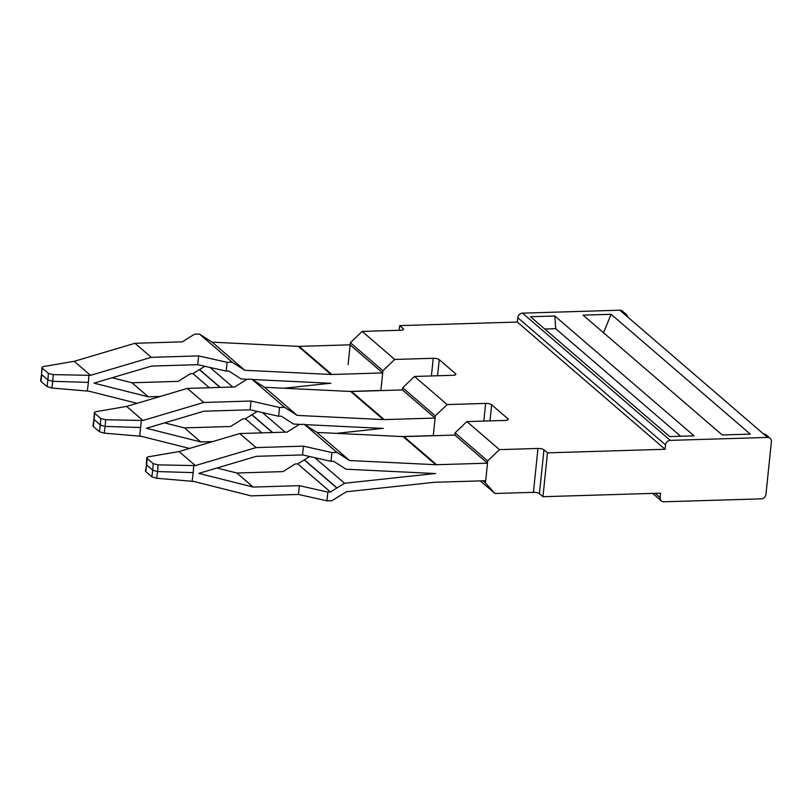 <?xml version="1.0" encoding="UTF-8"?>
<svg xmlns="http://www.w3.org/2000/svg" width="812" height="812" viewBox="0 0 812 812"><rect width="100%" height="100%" fill="white"/><g stroke="black" fill="none" stroke-linecap="round" stroke-linejoin="round"><path stroke-width="1.22" d="M611.111 314.295L583.077 315.147L722.254 434.978L750.288 434.136L611.111 314.295L603.509 332.737M627.991 317.248L626.691 314.802L624.103 313.899L767.573 437.435L670.276 440.378A4.628 4.04 -49.3 0 0 665.546 444.895L665.089 449.28L547.481 452.842L542.944 496.711L660.562 493.148L660.105 497.543L655.203 493.31M624.103 313.899L619.81 310.204L522.502 313.148L670.276 440.378M554.84 316L694.016 435.831L669.667 436.572L530.49 316.731L554.84 316L555.702 328.687L680.618 436.237M765.828 434.603L763.28 433.74M660.105 497.543A4.628 4.04 -49.3 0 0 661.364 500.923A4.628 4.04 -49.3 0 0 663.932 501.796L761.23 498.852A4.628 4.04 -49.3 0 0 765.96 494.335L771.4 441.698A4.628 4.04 -49.3 0 0 770.141 438.318L765.807 434.582M619.81 310.204A4.628 4.04 -49.3 0 1 622.378 311.077L626.712 314.812M665.546 444.895L517.772 317.665L517.325 322.049L399.707 325.612L399.22 330.291M517.772 317.665A4.628 4.04 -49.3 0 1 522.502 313.148M517.325 322.049L665.089 449.28M767.573 437.435A4.628 4.04 -49.3 0 1 770.141 438.318M544.75 329.022L555.702 328.687M93.918 419.236L93.004 425.843A4.628 1.35 7.8 0 0 93.339 426.452L99.429 431.69L104.24 433.141L105.164 426.432L100.333 425.102L100.789 418.515L105.631 419.733L142.963 420.484L203.7 402.468L251.04 401.026L279.521 407.441L284.525 407.289L297.192 415.399L383.376 419.591A11.581 10.099 -49.3 0 0 383.873 419.601A11.581 10.099 -49.3 0 0 384.188 419.601L351.545 391.485L402.447 389.953L402.671 387.75L435.323 415.866L433.273 435.729M380.858 390.602L382.919 370.739L350.358 342.705L348.084 364.639M435.323 415.866L447.148 404.579L414.506 376.463L402.671 387.75M382.919 370.739L394.744 359.452L362.182 331.418L350.358 342.705M547.481 452.842L543.959 449.807A4.628 1.411 -174.1 0 0 537.96 448.457L533.433 492.326A4.628 1.411 -174.1 0 1 539.422 493.676L542.944 496.711M403.117 329.773L403.229 328.647A4.628 1.411 5.9 0 1 403.564 329.246A4.628 1.411 5.9 0 1 400.671 330.251L362.182 331.418M403.229 328.647L399.707 325.612M483.81 421.073L485.637 403.412A4.628 1.411 5.9 0 1 491.636 404.762L507.957 418.819A4.628 1.411 -174.1 0 1 508.292 419.418A4.628 1.411 -174.1 0 1 505.399 420.423L466.91 421.59L499.471 449.625L537.96 448.457M485.637 403.412L447.148 404.579M431.405 375.956L433.232 358.285A4.628 1.411 5.9 0 1 439.231 359.635L455.552 373.693A4.628 1.411 -174.1 0 1 455.877 374.302A4.628 1.411 -174.1 0 1 452.994 375.296L414.506 376.463M433.232 358.285L394.744 359.452M533.433 492.326L494.934 493.493L480.298 480.897M466.91 421.59L455.085 432.877L487.647 460.911L487.413 463.185M485.596 480.734L485.373 482.846L494.934 493.493M487.647 460.911L499.471 449.625M455.085 432.877L454.852 435.07L487.504 463.185L485.698 480.724L434.461 482.277L346.369 491.767L331.946 500.699L326.931 500.852L298.461 494.437L299.364 485.667L253.151 487.068L236.82 473.01L216.946 468.006M483.008 480.805L485.373 482.846M239.784 433.537L179.046 451.553L148.626 456.76A4.628 1.472 4 0 0 146.779 457.795A4.628 1.472 4 0 0 147.104 458.394L153.194 463.642L158.035 464.86L195.367 465.601L256.105 447.585L239.784 433.537L287.123 432.096L299.273 424.463L304.287 424.311L336.939 452.416L349.596 460.526L435.78 464.718A11.581 10.099 -49.3 0 0 436.277 464.728A11.581 10.099 -49.3 0 0 436.592 464.718L487.504 463.185M435.679 473.497A20.838 18.168 130.7 0 0 435.12 473.518A20.838 18.168 -49.3 0 1 434.318 473.487A20.838 18.168 -49.3 0 1 434.217 473.487L345.993 469.194L339.386 464.961A27.791 24.228 130.7 0 0 339.264 464.88L333.61 461.267L331.022 461.338L331.925 452.568L336.939 452.416M435.12 473.518L344.542 483.262L314.853 457.704M454.852 435.07L403.94 436.612A11.581 10.099 -49.3 0 1 403.625 436.612A11.581 10.099 -49.3 0 1 403.128 436.602L316.954 432.42L349.596 460.526M326.931 500.852L327.845 492.082L330.443 492.001L336.868 488.012A27.791 24.228 -49.3 0 0 337.01 487.931L344.542 483.262M337.01 487.931L304.368 459.815L309.676 456.537M304.287 424.311L316.954 432.42M236.82 473.01L283.043 471.61L295.192 463.967L297.791 463.896L304.368 459.815M145.744 471.569L146.647 464.982L145.419 470.97A4.628 1.35 7.8 0 0 145.744 471.569L151.834 476.817L156.655 478.268L193.733 481.425L251.111 495.868L298.461 494.437M256.105 447.585L303.444 446.153L331.925 452.568M327.845 492.082L299.364 485.667M330.443 492.001L297.791 463.896M331.022 461.338L302.541 454.933L256.318 456.324L198.818 473.386L253.151 487.068M302.541 454.933L303.444 446.153M195.367 465.601L179.046 451.553M147.104 458.394L146.647 464.982L152.737 470.219L151.834 476.817M156.655 478.268L157.569 471.559L152.737 470.219L153.194 463.642M158.035 464.86L157.569 471.559L193.226 472.635L192.089 481.414M193.703 465.712L193.226 472.645M42.295 368.151L48.385 373.388L53.216 374.616L90.548 375.357L151.286 357.341L134.965 343.283L74.227 361.299L43.807 366.506A4.628 1.472 4 0 0 41.96 367.542A4.628 1.472 4 0 0 42.295 368.151L40.6 380.716A4.628 1.35 7.8 0 0 40.935 381.325L41.838 374.728L47.928 379.975L47.015 386.573L51.836 388.014L88.914 391.181L137.126 403.32M47.015 386.573L40.935 381.325M51.836 388.014L52.76 381.305L47.928 379.975L48.385 373.388M53.216 374.616L52.76 381.305L88.406 382.391L87.27 391.171M88.894 375.469L88.406 382.391M90.548 375.357L74.227 361.299M248.259 379.295L241.184 378.95L234.577 374.718A27.791 24.228 -49.3 0 0 234.445 374.637L228.801 371.013L226.203 371.094L197.722 364.679L151.509 366.08L93.999 383.142L148.332 396.814L160.238 396.459M209.354 387.74L192.972 373.642L190.384 373.723L178.224 381.366L132.011 382.767L112.137 377.763M151.286 357.341L153.194 357.28A20.838 18.168 -49.3 0 1 153.823 357.26L198.635 355.91L227.106 362.325L232.12 362.172L199.478 334.057L212.135 342.167L298.319 346.359A11.581 10.099 -49.3 0 0 298.816 346.369A11.581 10.099 -49.3 0 0 299.131 346.369L350.043 344.826L382.685 372.931L380.879 390.481L349.617 391.425M134.965 343.283L182.304 341.852L194.464 334.209L199.478 334.057M132.011 382.767L148.332 396.814M192.972 373.642L199.407 369.663A27.791 24.228 130.7 0 0 199.549 369.572L204.857 366.283M197.722 364.679L198.635 355.91M226.203 371.094L227.106 362.325M232.12 362.172L244.788 370.282L212.135 342.167M244.788 370.282L330.961 374.464L298.319 346.359M232.78 387.04L210.034 367.45M284.048 388.237L329.398 383.355A20.838 18.168 130.7 0 1 329.499 383.345A20.838 18.168 130.7 0 1 330.301 383.274A20.838 18.168 -49.3 0 1 329.51 383.244A20.838 18.168 -49.3 0 1 329.408 383.234L252.359 379.488M382.685 372.931L331.773 374.474A11.581 10.099 -49.3 0 1 331.458 374.484A11.581 10.099 -49.3 0 1 330.961 374.464M330.87 383.254A20.838 18.168 130.7 0 0 330.301 383.274M351.535 391.485A11.581 10.099 -49.3 0 1 351.22 391.496A11.581 10.099 -49.3 0 1 350.723 391.485L264.539 387.294L297.192 415.399M304.774 424.615L381.813 428.36A20.838 18.168 -49.3 0 0 381.914 428.36A20.838 18.168 -49.3 0 0 382.716 428.381A20.838 18.168 130.7 0 0 381.904 428.462A20.838 18.168 130.7 0 0 381.802 428.472L336.452 433.364M383.274 428.371A20.838 18.168 -49.3 0 1 382.716 428.381M279.521 407.441L278.607 416.221L281.206 416.14L286.859 419.763A27.791 24.228 -49.3 0 1 286.981 419.834L293.589 424.067L300.663 424.412M285.185 432.157L262.438 412.577M278.607 416.221L250.137 409.806L203.913 411.207L146.404 428.269L200.737 441.941L184.415 427.883L230.628 426.493L242.788 418.85L245.386 418.769L251.821 414.78A27.791 24.228 130.7 0 0 251.964 414.699L257.262 411.41M284.525 407.289L251.882 379.184L264.539 387.294M251.882 379.184L246.868 379.336L234.719 386.979L187.369 388.41L203.7 402.468M261.758 432.867L245.386 418.769M200.737 441.941L212.653 441.586M104.24 433.141L141.329 436.308L189.531 448.437M184.415 427.883L164.542 422.879M142.963 420.484L126.642 406.426L187.369 388.41M250.137 409.806L251.04 401.026M93.908 419.286L94.365 412.669A4.628 1.472 4 0 1 96.222 411.633L126.642 406.426M100.789 418.515L94.699 413.267A4.628 1.472 4 0 1 94.365 412.669M141.298 420.596L139.674 436.298M93.908 419.266L100.333 425.102L99.429 431.69M105.631 419.733L105.164 426.432L140.821 427.508M402.021 436.551L433.283 435.608L435.1 418.058L384.188 419.601M402.447 389.953L435.1 418.058M543.959 449.807L539.422 493.676M491.636 404.762L489.971 420.89M507.957 418.819L507.845 419.946M455.552 373.693L455.43 374.819M439.231 359.635L437.556 375.763M435.78 464.718L403.128 436.602M436.592 464.718L403.95 436.612M336.868 488.012L304.226 459.907M220.042 387.425L199.407 369.663M220.275 387.415L199.549 369.572M331.783 374.474L299.131 346.369M383.376 419.591L350.723 391.485M272.68 432.532L251.964 414.699M272.446 432.542L251.821 414.78M93.339 426.452L94.699 413.267M661.364 500.923L652.625 493.391M146.312 464.413L146.779 457.795M41.503 374.159L41.96 367.542"/></g></svg>
